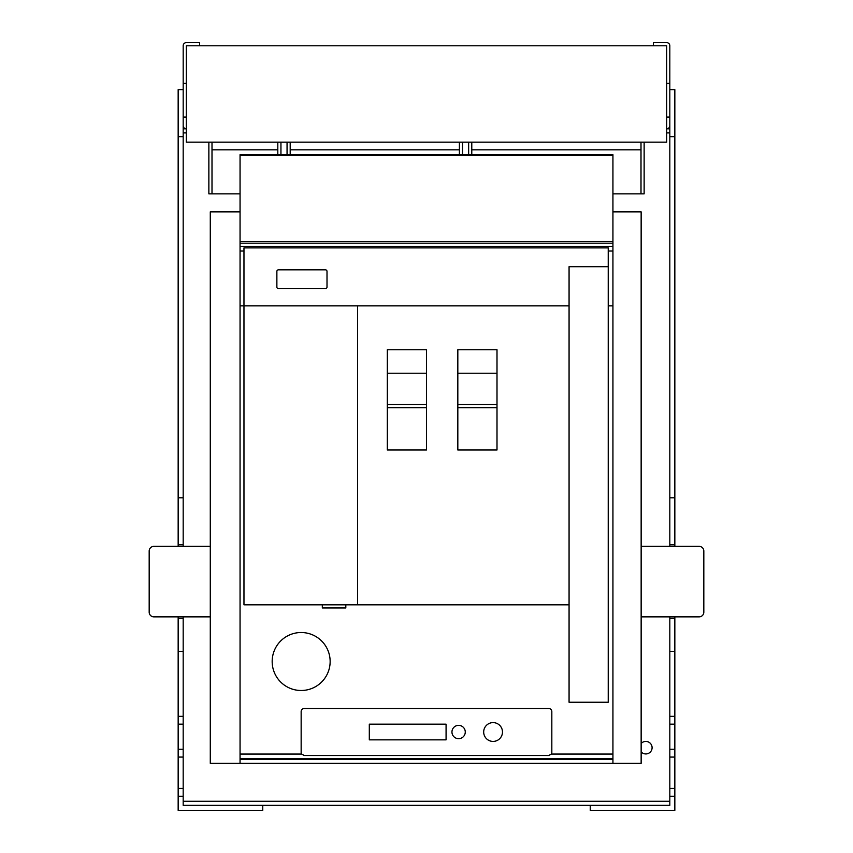 <?xml version="1.0" encoding="UTF-8"?>
<svg xmlns="http://www.w3.org/2000/svg" width="853" height="853" viewBox="0 0 853 853"><rect width="100%" height="100%" fill="white"/><g stroke="black" fill="none" stroke-linecap="round" stroke-linejoin="round"><path stroke-width="1.28" d="M666.683 142.142L186.317 142.142L186.317 45.785L666.683 45.785L666.683 142.142M703.821 551.059L703.821 612.155A4.702 4.702 0 0 1 699.119 616.858L641.147 616.858L641.147 546.357L699.119 546.357A4.702 4.702 0 0 1 703.821 551.059M669.818 83.381L666.683 83.381L666.683 45.785L653.366 45.785L653.366 42.65L666.683 42.65A3.135 3.135 0 0 1 669.818 45.785L669.818 117.074L666.683 117.074L666.683 125.69M669.818 117.074L669.818 546.357M669.818 128.824L666.683 128.824A3.135 3.135 0 0 0 669.818 125.69M551.347 754.063A3.135 3.135 0 0 0 551.827 752.378L551.827 711.647A3.135 3.135 0 0 0 548.692 708.512L304.286 708.512A3.135 3.135 0 0 0 301.152 711.647L301.152 752.378A3.135 3.135 0 0 0 301.642 754.063L304.286 755.513L548.692 755.513L551.347 754.063L612.934 754.063L612.934 763.35L210.286 763.35L210.286 616.858L153.881 616.858A4.702 4.702 0 0 1 149.179 612.155L149.179 551.059A4.702 4.702 0 0 1 153.881 546.357L210.286 546.357L210.286 211.853L240.056 211.853M210.286 616.858L210.286 546.357M186.317 45.785L199.634 45.785L199.634 42.65L186.317 42.65A3.135 3.135 0 0 0 183.182 45.785L183.182 125.69A3.135 3.135 0 0 0 186.317 128.824L183.182 128.824M183.182 801.266L669.818 801.266L669.818 805.339L183.182 805.339L183.182 800.946M183.182 132.897L186.317 132.897M666.683 132.897L669.818 132.897M641.147 743.517A6.27 6.27 0 0 1 652.097 747.676A6.27 6.27 0 0 1 641.147 751.845M669.818 136.651L674.84 136.651L674.84 89.65L669.818 89.65M674.84 136.651L674.84 497.789L669.818 497.789M674.84 497.789L674.84 544.79L669.818 544.79M669.818 616.858L669.818 805.339L590.233 805.339L590.233 810.35L674.84 810.35L674.84 796.254L669.818 796.254M674.84 616.858L674.84 618.425L669.818 618.425M674.84 544.79L674.84 546.357M674.84 618.425L674.84 651.329L669.818 651.329M674.84 651.329L674.84 716.349L669.818 716.349M674.84 716.349L674.84 724.176L669.818 724.176M674.84 724.176L674.84 749.243L669.818 749.243M674.84 749.243L674.84 757.08L669.818 757.08M674.84 757.08L674.84 788.417L669.818 788.417M674.84 788.417L674.84 796.254M183.182 117.074L186.317 117.074M183.182 83.381L186.317 83.381M183.182 125.7L183.182 136.651L178.16 136.651L178.16 89.65L183.182 89.65M178.16 136.651L178.16 497.789L183.182 497.789L183.182 546.357M183.182 136.651L183.182 497.789M178.16 497.789L178.16 544.79L183.182 544.79M178.16 544.79L178.16 546.357M178.16 616.858L178.16 618.425L183.182 618.425L183.182 805.339L262.767 805.339L262.767 810.35L178.16 810.35L178.16 796.254L183.182 796.254M183.182 616.858L183.182 618.425M178.16 618.425L178.16 651.329L183.182 651.329M178.16 651.329L178.16 716.349L183.182 716.349M178.16 716.349L178.16 724.176L183.182 724.176M178.16 724.176L178.16 749.243L183.182 749.243M178.16 749.243L178.16 757.08L183.182 757.08M178.16 757.08L178.16 788.417L183.182 788.417M178.16 788.417L178.16 796.254M240.056 243.19L240.056 246.325L612.934 246.325L612.934 243.19L240.056 243.19L240.056 154.67L277.811 154.67L277.811 142.142M612.934 754.063L612.934 251.027L608.232 251.027L608.232 247.892L243.969 247.892L243.969 251.027L240.056 251.027L240.056 246.325M612.934 251.027L612.934 246.325M243.969 251.027L243.969 305.864L569.068 305.864L569.068 266.69L608.232 266.69M612.934 305.864L608.232 305.864L608.232 702.243L569.068 702.243L569.068 604.83L243.969 604.83L243.969 305.864L240.056 305.864L240.056 251.027M426.489 349.73L387.326 349.73L387.326 450L426.489 450L426.489 349.73M272.171 661.512A28.981 28.981 0 0 0 301.152 690.493A28.981 28.981 0 0 0 330.143 661.512A28.981 28.981 0 0 0 301.152 632.521A28.981 28.981 0 0 0 272.171 661.512M240.056 305.864L240.056 763.35M357.556 604.83L357.556 305.864M641.147 616.858L641.147 763.35L612.934 763.35M641.147 546.357L641.147 211.853L612.934 211.853M240.056 241.559L612.934 241.559L612.934 155.459L240.056 155.459M345.817 604.83L345.817 607.965L322.317 607.965L322.317 604.83M569.068 604.83L569.068 305.864M457.826 349.73L457.826 450L497 450L497 349.73L457.826 349.73M612.934 155.459L612.934 154.67L277.811 154.67M608.232 305.864L608.232 251.027M278.441 269.825L325.441 269.825A1.567 1.567 0 0 1 327.008 271.393L327.008 287.056A1.567 1.567 0 0 1 325.441 288.623L278.441 288.623A1.567 1.567 0 0 1 276.873 287.056L276.873 271.393A1.567 1.567 0 0 1 278.441 269.825M612.934 241.559L612.934 243.19M446.076 724.176L369.306 724.176L369.306 739.85L446.076 739.85L446.076 724.176M483.683 732.013A9.404 9.404 0 0 0 493.077 741.417A9.404 9.404 0 0 0 502.481 732.013A9.404 9.404 0 0 0 493.077 722.608A9.404 9.404 0 0 0 483.683 732.013M465.269 732.013A6.653 6.653 0 0 0 458.615 725.359A6.653 6.653 0 0 0 451.951 732.013A6.653 6.653 0 0 0 458.615 738.677A6.653 6.653 0 0 0 465.269 732.013M208.868 142.142L208.868 193.844L240.056 193.844M468.649 154.67L468.649 142.142M471.784 142.142L471.784 154.67M287.056 154.67L287.056 142.142M280.946 142.142L280.946 154.67M644.132 142.142L644.132 193.844L640.998 193.844L640.998 142.142M612.934 193.844L640.998 193.844M212.002 142.142L212.002 193.844M462.529 142.142L462.529 154.67M459.394 154.67L459.394 142.142M290.191 142.142L290.191 154.67M640.998 149.819L471.784 149.819M212.002 149.819L277.811 149.819M290.191 149.819L459.394 149.819M426.489 407.702L387.326 407.702M426.489 373.23L387.326 373.23M426.489 404.567L387.326 404.567M497 407.702L457.826 407.702M497 404.567L457.826 404.567M497 373.23L457.826 373.23M666.683 117.074L666.683 83.381M240.056 754.063L301.642 754.063M612.934 759.373L240.056 759.373M612.934 758.754L240.056 758.754"/></g></svg>
